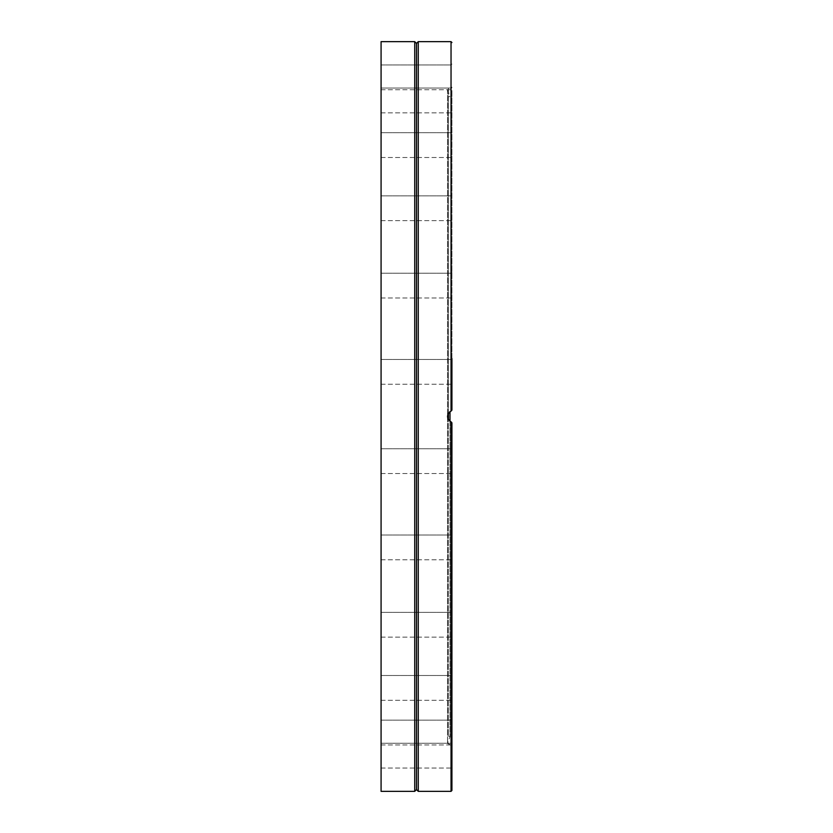 <?xml version="1.0" encoding="UTF-8"?>
<svg xmlns="http://www.w3.org/2000/svg" width="833" height="833" viewBox="0 0 833 833"><rect width="100%" height="100%" fill="white"/><g stroke="black" fill="none" stroke-linecap="round" stroke-linejoin="round"><path stroke-width="0.62" stroke-dasharray="4.17 3.12" d="M381.077 100.449L381.077 112.851L381.077 100.449M381.077 145.109L381.077 132.707L381.077 145.109M381.077 208.25L381.077 195.849L381.077 208.25M381.077 285.584L381.077 297.985L381.077 285.584M381.077 371.851L381.077 359.45L381.077 371.851M381.077 461.149L381.077 473.55L381.077 461.149M381.077 547.416L381.077 535.015L381.077 547.416M381.077 624.75L381.077 612.349L381.077 624.75M381.077 687.891L381.077 700.293L381.077 687.891M381.077 732.551L381.077 720.149L381.077 732.551M381.077 755.656L381.077 768.057L381.077 755.656M381.077 77.344L381.077 64.943L381.077 77.344M381.077 791.35L381.077 41.65M451.038 41.65L451.34 410.961L449.456 412.106M447.727 418.166L451.038 421.914C446.394 418.301 446.394 414.699 451.038 411.086L448.414 413.324L448.414 419.676L449.997 421.331L449.997 736.601L449.997 411.669M451.923 447.873L451.038 448.758L451.923 447.873L451.923 474.435L451.923 422.862L451.038 421.914L451.038 791.35M451.923 459.42L451.923 768.942L451.923 534.13L451.038 535.015L451.038 559.807L451.038 535.015L451.038 559.807L451.038 535.015L451.923 534.13M451.923 90.505L451.923 385.127L451.923 90.505M451.038 411.086L451.923 410.138L451.923 358.565L451.038 359.45L451.038 384.242L451.038 359.45L451.038 384.242L451.038 359.45L451.923 358.565M451.923 410.138L451.34 410.961L451.923 410.138L451.923 373.58M418.27 791.35L418.27 41.65M448.373 96.992L448.373 736.008L448.373 96.992L449.997 96.399L447.581 89.766L448.414 88.579L448.414 419.676M416.5 789.58L416.5 43.42M414.73 791.35L414.73 41.65M451.34 422.039L451.923 422.862L451.34 422.039M451.923 611.464L451.038 612.349L451.038 637.151L451.038 612.349L451.038 637.151L451.038 612.349L451.923 611.464M451.923 674.615L451.038 675.501L451.038 700.293L451.038 675.501L451.038 700.293L451.038 675.501L451.923 674.615M451.923 719.264L451.038 720.149L451.038 744.941L451.038 720.149L451.038 744.941L451.038 720.149L451.923 719.264M451.923 742.38L451.038 743.265L451.038 768.057L451.038 743.265L451.038 768.057L451.038 743.265L451.923 742.38M451.923 64.058L451.038 64.943L451.038 89.735L451.038 64.943L451.038 89.735L451.038 64.943L451.923 64.058M451.923 87.173L451.038 88.059L451.038 112.851L451.038 88.059L451.038 112.851L451.038 88.059L451.923 87.173M451.923 131.822L451.038 132.707L451.038 157.499L451.038 132.707L451.038 157.499L451.038 132.707L451.923 131.822M451.923 194.964L451.038 195.849L451.038 220.651L451.038 195.849L451.038 220.651L451.038 195.849L451.923 194.964M451.923 272.308L451.038 273.193L451.038 297.985L451.038 273.193L451.038 297.985L451.038 273.193L451.923 272.308M448.414 413.324L448.414 88.579L451.038 88.579L451.923 87.694M447.581 89.766L447.581 743.234L447.581 89.766M451.038 461.149L451.038 473.55L451.038 461.149M448.373 736.008L449.997 736.601L447.529 743.536L451.923 745.306M447.529 89.464L447.529 743.536L447.529 89.464M381.077 89.735L451.038 89.735L451.923 90.62L451.038 89.735L381.077 89.735M381.077 64.943L451.038 64.943L381.077 64.943M381.077 112.851L451.038 112.851L451.923 113.736L451.038 112.851L381.077 112.851M381.077 88.059L451.038 88.059L381.077 88.059M381.077 157.499L451.038 157.499L451.923 158.385L451.038 157.499L381.077 157.499M381.077 132.707L451.038 132.707L381.077 132.707M381.077 220.651L451.038 220.651L451.923 221.536L451.038 220.651L381.077 220.651M381.077 195.849L451.038 195.849L381.077 195.849M381.077 297.985L451.038 297.985L451.923 298.87L451.038 297.985L381.077 297.985M381.077 273.193L451.038 273.193L381.077 273.193M381.077 384.242L451.038 384.242L451.923 385.127L451.038 384.242L381.077 384.242M381.077 359.45L451.038 359.45L381.077 359.45M381.077 473.55L451.038 473.55L451.923 474.435L451.038 473.55L381.077 473.55M381.077 448.758L451.038 448.758L381.077 448.758M381.077 559.807L451.038 559.807L451.923 560.692L451.038 559.807L381.077 559.807M381.077 535.015L451.038 535.015L381.077 535.015M381.077 637.151L451.038 637.151L451.923 638.036L451.038 637.151L381.077 637.151M381.077 612.349L451.038 612.349L381.077 612.349M381.077 700.293L451.038 700.293L451.923 701.178L451.038 700.293L381.077 700.293M381.077 675.501L451.038 675.501L381.077 675.501M381.077 744.941L451.038 744.941L451.923 745.827L451.038 744.941L381.077 744.941M381.077 720.149L451.038 720.149L381.077 720.149M381.077 768.057L451.038 768.057L451.923 768.942L451.038 768.057L381.077 768.057M381.077 743.265L451.038 743.265L381.077 743.265"/><path stroke-width="1.25" d="M414.73 41.65L381.077 41.65L381.077 791.35L414.73 791.35L414.73 41.65L416.5 43.42L416.5 789.58L418.27 791.35L451.038 791.35L451.038 421.914L451.923 422.862L451.923 790.465L451.923 447.873M449.456 412.106L448.414 413.324L448.414 419.676M449.997 411.669L449.997 421.331L450.82 421.81M451.923 534.13L451.923 459.42M451.923 373.58L451.923 410.138L451.038 411.086C446.394 414.699 446.394 418.301 451.038 421.914M451.923 358.565L451.923 410.138M416.5 43.42L418.27 41.65L418.27 791.35M418.27 41.65L451.038 41.65L451.923 42.535M448.414 413.324L447.727 418.166M451.923 422.862L451.34 422.039M451.038 411.086L451.038 41.65M416.5 789.58L414.73 791.35M451.038 791.35L451.923 790.465"/></g></svg>
